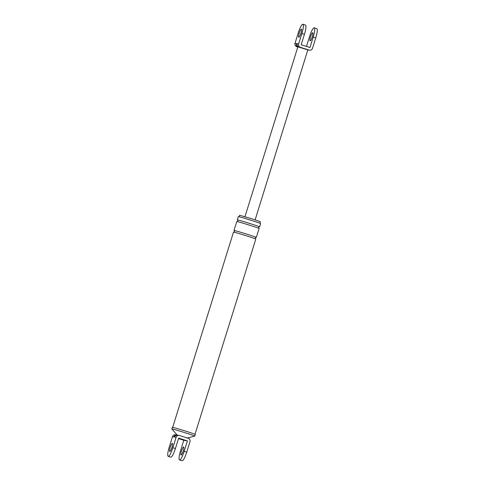 <?xml version="1.0" encoding="UTF-8"?>
<svg xmlns="http://www.w3.org/2000/svg" width="485" height="485" viewBox="0 0 485 485"><rect width="100%" height="100%" fill="white"/><g stroke="black" fill="none" stroke-linecap="round" stroke-linejoin="round"><path stroke-width="0.73" d="M176.776 435.027A2.728 2.674 99.7 0 0 173.903 436.924L172.49 436.682L169.247 447.097A9.379 1.819 -72.4 0 0 168.222 456.349A9.379 1.819 -72.4 0 0 172.866 447.722L175.418 448.528L178.662 438.113L187.434 440.895L184.191 451.311A9.379 1.819 107.6 0 1 179.541 459.944A9.379 1.819 107.6 0 1 180.565 450.692L183.809 440.271L187.434 440.895M179.541 459.944L182.093 460.75A9.379 1.819 -72.4 0 0 186.737 452.123L189.987 441.702A2.728 2.674 99.7 0 0 188.247 438.288L179.474 435.512A2.728 2.674 99.7 0 0 179.123 435.427L177.71 435.178A2.728 2.674 99.7 0 0 174.697 437.064L173.903 436.924M176.922 435.045L177.795 435.197M179.123 435.427A2.728 2.674 99.7 0 0 176.11 437.306L172.866 447.722M170.235 447.267A4.262 0.831 -72.4 0 0 169.768 451.474A4.262 0.831 -72.4 0 0 171.878 447.552A4.262 0.831 -72.4 0 0 172.345 443.345A4.262 0.831 -72.4 0 0 170.235 447.267M168.222 456.349L170.775 457.161A9.379 1.819 -72.4 0 0 175.418 448.528M172.49 436.682A2.728 2.674 -80.3 0 1 175.503 434.803L176.807 435.027M183.203 451.141A4.262 0.831 107.6 0 1 181.087 455.063A4.262 0.831 107.6 0 1 181.554 450.862A4.262 0.831 107.6 0 1 183.663 446.94A4.262 0.831 107.6 0 1 183.203 451.141M178.516 438.592L183.809 440.271M171.835 428.946L172.345 427.315A12.022 0.315 17.3 0 1 186.143 431.292A12.022 0.315 17.3 0 1 195.303 434.469L194.794 436.094A12.022 0.315 17.3 0 1 194.782 436.106A12.022 0.315 17.3 0 0 185.64 432.917A12.022 0.315 17.3 0 0 171.835 428.946A12.022 0.315 17.3 0 1 171.835 428.946L177.164 435.075M237.583 220.063A11.682 0.309 17.3 0 1 237.304 219.905L238.317 216.649A11.682 0.309 17.3 0 1 251.727 220.505A11.682 0.309 17.3 0 1 260.621 223.597L259.608 226.847A11.682 0.309 17.3 0 1 259.287 226.822M239.123 216.783L239.596 215.261L252.079 218.856L260.354 221.724L259.881 223.245M172.69 427.346L233.503 232.109A11.682 0.309 17.3 0 1 246.907 235.971A11.682 0.309 17.3 0 1 255.807 239.056L194.994 434.293M234.291 230.642A11.682 0.309 17.3 0 1 234.006 230.484A11.682 0.309 17.3 0 1 247.417 234.34A11.682 0.309 17.3 0 1 256.316 237.432A11.682 0.309 17.3 0 1 255.995 237.401M237.304 219.905A11.682 0.309 17.3 0 1 250.715 223.761A11.682 0.309 17.3 0 1 259.608 226.847M234.006 230.484L236.795 221.53A11.682 0.309 17.3 0 1 250.205 225.392A11.682 0.309 17.3 0 1 259.105 228.477L256.316 237.432M297.796 47.039L296.753 46.712A2.728 2.674 -80.3 0 1 295.013 43.298L298.263 32.877A9.379 1.819 -72.4 0 1 302.907 24.25L305.459 25.056A9.379 1.819 107.6 0 1 304.435 34.308L301.191 44.729L309.957 47.506L313.201 37.09A9.379 1.819 -72.4 0 0 314.225 27.839A9.379 1.819 -72.4 0 0 309.582 36.472L306.484 46.408M295.013 43.298L298.639 43.917L301.882 33.501A9.379 1.819 -72.4 0 0 302.907 24.25M299.245 33.047A4.262 0.831 -72.4 0 0 298.784 37.254A4.262 0.831 -72.4 0 0 300.894 33.332A4.262 0.831 -72.4 0 0 301.361 29.124A4.262 0.831 -72.4 0 0 299.245 33.047M296.341 43.523A2.728 2.674 99.7 0 0 297.857 46.857M244.961 216.674L297.863 46.827L307.823 49.888A2.728 2.674 99.7 0 0 308.169 49.967A2.728 2.674 99.7 0 0 308.175 49.973L309.497 50.197A2.728 2.674 99.7 0 0 312.51 48.318L315.753 37.903A9.379 1.819 -72.4 0 0 316.778 28.651L314.225 27.839M297.317 43.692A2.728 2.674 99.7 0 0 299.057 47.106L300.379 47.33A2.728 2.674 99.7 0 1 298.639 43.917M300.379 47.33L309.151 50.113L307.823 49.888L255.14 219.838M309.151 50.113A2.728 2.674 99.7 0 0 309.497 50.197M312.219 36.921A4.262 0.831 -72.4 0 0 312.679 32.719A4.262 0.831 -72.4 0 0 310.57 36.642A4.262 0.831 -72.4 0 0 310.103 40.843A4.262 0.831 -72.4 0 0 312.219 36.921M176.11 437.306L174.697 437.064M186.737 452.123L184.191 451.311M297.845 46.893L296.753 46.712M315.753 37.903L313.201 37.09M304.435 34.308L301.882 33.501M186.925 438.113L194.782 436.106M255.571 238.923C255.001 238.274 255.158 237.765 256.044 237.401M233.77 232.133C234.607 231.933 234.764 231.43 234.243 230.611L234.249 230.611M258.863 228.344C258.293 227.695 258.45 227.186 259.342 226.822M237.068 221.554C237.905 221.354 238.062 220.851 237.541 220.032L237.541 220.032M308.575 50.003L308.005 49.997"/></g></svg>

